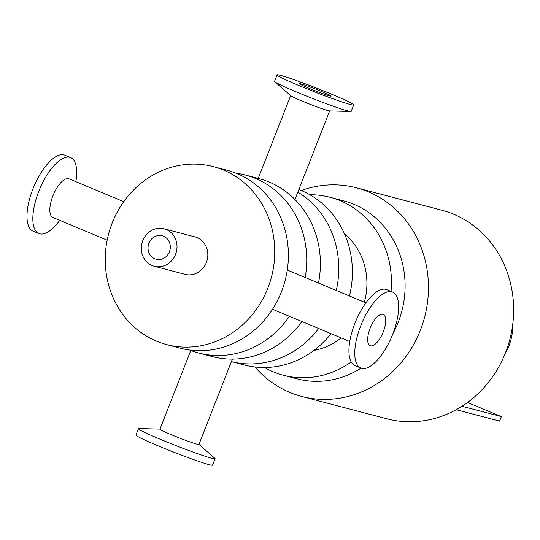 <?xml version="1.0" encoding="UTF-8"?>
<svg xmlns="http://www.w3.org/2000/svg" width="540" height="540" viewBox="0 0 540 540"><rect width="100%" height="100%" fill="white"/><g stroke="black" fill="none" stroke-linecap="round" stroke-linejoin="round"><path stroke-width="0.81" d="M336.278 290.486A91.996 84.233 -75.3 0 0 297.83 192.112M331.054 333.693A91.996 84.233 -75.3 0 1 244.276 364.973L231.41 361.591A91.996 84.233 -75.3 0 0 318.641 328.509M349.468 295.994A91.996 84.233 -75.3 0 0 298.843 189.526M305.201 277.499A91.996 84.233 -75.3 0 0 245.349 175.028A91.996 84.233 -75.3 0 0 236.027 173.185M189.601 350.014A91.996 84.233 -75.3 0 0 198.632 352.985A91.996 84.233 -75.3 0 0 289.393 316.285M318.478 283.048A91.996 84.233 -75.3 0 0 258.998 178.612L245.349 175.028M198.632 352.985L212.281 356.569A91.996 84.233 -75.3 0 0 301.894 321.509M166.631 344.588L180.279 348.165A91.996 84.233 -75.3 0 0 281.482 291.715A91.996 84.233 -75.3 0 0 226.996 170.215L213.347 166.631A91.996 84.233 -75.3 0 0 108.52 234.218A91.996 84.233 -75.3 0 0 166.631 344.588A91.996 84.233 -75.3 0 0 267.84 288.131A91.996 84.233 -75.3 0 0 213.347 166.631M154.251 266.247L185.072 274.34A19.366 17.732 -75.3 0 0 206.793 261.293A19.366 17.732 -75.3 0 0 197.046 237.6A19.366 17.732 -75.3 0 0 194.906 236.878L164.086 228.785A19.366 17.732 104.7 0 1 166.226 229.507A19.366 17.732 104.7 0 1 175.972 253.199A19.366 17.732 104.7 0 1 154.251 266.247A19.366 17.732 104.7 0 1 142.013 243.013A19.366 17.732 104.7 0 1 164.086 228.785M341.159 337.912A65.367 59.852 104.7 0 1 313.956 350.393M344.527 233.935A65.367 59.852 104.7 0 1 364.379 302.225M163.58 236.257A12.103 11.084 104.7 0 1 169.668 251.066A12.103 11.084 104.7 0 1 156.094 259.22A12.103 11.084 104.7 0 1 148.446 244.701A12.103 11.084 104.7 0 1 162.243 235.804A12.103 11.084 104.7 0 1 163.58 236.257M254.981 366.984A107.852 98.753 -75.3 0 0 289.798 392.411A107.852 98.753 -75.3 0 0 301.712 396.441A107.852 98.753 -75.3 0 0 424.615 317.203A107.852 98.753 -75.3 0 0 356.481 187.812A107.852 98.753 -75.3 0 0 301.313 190.512M301.712 396.441L386.89 418.804A107.852 98.753 -75.3 0 0 509.794 339.566A107.852 98.753 -75.3 0 0 441.659 210.175L356.481 187.812M309.845 194.738A91.996 84.233 104.7 0 1 330.055 197.269A91.996 84.233 104.7 0 1 340.22 200.704A91.996 84.233 104.7 0 1 391.027 291.452M351.196 361.976A91.996 84.233 104.7 0 1 283.338 375.226A91.996 84.233 104.7 0 1 264.492 367.504M330.055 197.269L343.703 200.853A91.996 84.233 104.7 0 1 353.869 204.289A91.996 84.233 104.7 0 1 392.978 333.558M361.044 368.125A91.996 84.233 104.7 0 1 296.987 378.81L283.338 375.226M59.731 220.34A41.155 16.409 -67.3 0 1 38.9 233.543A41.155 16.409 -67.3 0 1 38.765 191.369A41.155 16.409 -67.3 0 1 70.632 157.599A41.155 16.409 -67.3 0 1 75.877 181.697M123.734 201.69L69.066 178.848A20.939 8.35 112.7 0 0 52.852 196.034A20.939 8.35 112.7 0 0 52.92 217.492L107.15 240.151M38.9 233.543L33.062 231.107A41.155 16.409 -67.3 0 1 32.927 188.933A41.155 16.409 -67.3 0 1 64.793 155.156L70.632 157.599M360.835 368.044L354.996 365.6A41.155 16.409 -67.3 0 1 354.861 323.426A41.155 16.409 -67.3 0 1 386.728 289.656L392.567 292.093A41.155 16.409 -67.3 0 1 391.838 336.393A41.155 16.409 -67.3 0 1 360.835 368.044A41.155 16.409 -67.3 0 1 360.7 325.863A41.155 16.409 -67.3 0 1 392.567 292.093M353.707 104.936L351.189 111.348A41.155 2.099 -158.6 0 1 350.703 111.476A41.155 2.099 -158.6 0 1 296.872 92.131A41.155 2.099 -158.6 0 1 274.826 81.743A41.155 2.099 -158.6 0 1 274.556 81.317L277.074 74.898A41.155 2.099 -158.6 0 1 316.156 87.959A41.155 2.099 -158.6 0 1 353.707 104.936A41.155 2.099 -158.6 0 1 299.39 85.718A41.155 2.099 -158.6 0 1 277.074 74.898M350.703 111.476L329.441 110.882A20.939 1.067 -158.6 0 1 302.049 101.034A20.939 1.067 -158.6 0 1 290.837 95.749L274.826 81.743M198.963 444.4L214.799 458.257A41.155 2.099 -158.6 0 1 215.075 458.683A41.155 2.099 -158.6 0 1 160.758 439.466A41.155 2.099 -158.6 0 1 138.436 428.652A41.155 2.099 -158.6 0 1 138.929 428.524L159.968 429.118M190.789 350.474L159.941 429.185A20.939 1.067 21.4 0 0 171.295 434.687A20.939 1.067 21.4 0 0 198.936 444.467L232.389 359.1M215.075 458.683L212.558 465.102A41.155 2.099 -158.6 0 1 158.24 445.885A41.155 2.099 -158.6 0 1 135.925 435.065L138.436 428.652M370.109 328.334A16.949 6.757 -67.3 0 1 383.231 314.429A16.949 6.757 -67.3 0 1 382.934 332.674A16.949 6.757 -67.3 0 1 370.17 345.701A16.949 6.757 -67.3 0 1 370.109 328.334M308.799 88.189A16.949 0.864 -158.6 0 1 299.612 83.734A16.949 0.864 -158.6 0 1 315.704 89.114A16.949 0.864 -158.6 0 1 331.169 96.1A16.949 0.864 -158.6 0 1 308.799 88.189M505.42 352.904A45.394 41.567 -75.3 0 0 512.541 325.796M462.004 406.269L501.363 416.596L499.595 421.099L456.192 409.705M467.552 402.476L501.363 416.596M365.897 302.859L287.287 270.02M349.758 341.503L272.525 309.238M290.668 95.6L258.221 178.409M329.663 110.882L294.935 199.496"/></g></svg>

